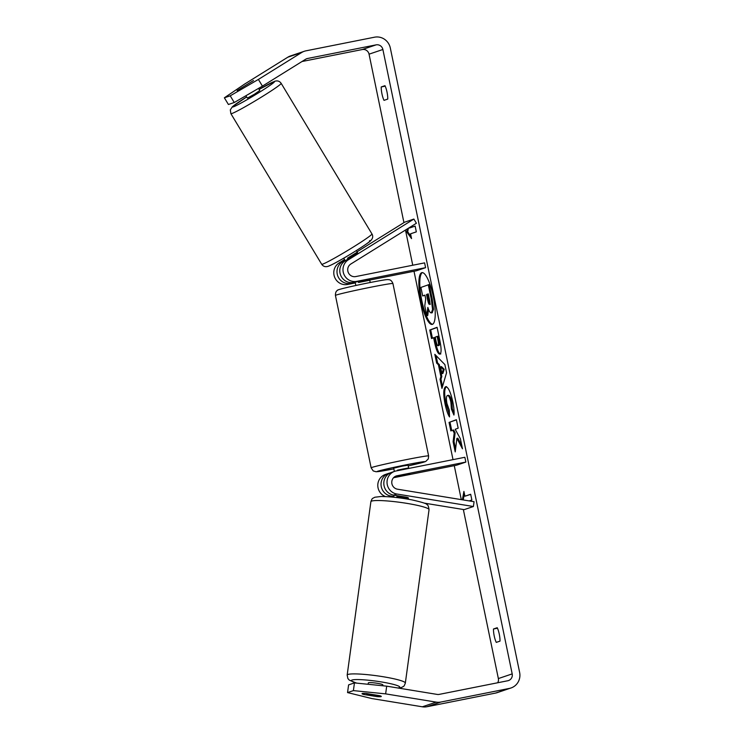 <?xml version="1.0" encoding="UTF-8"?>
<svg xmlns="http://www.w3.org/2000/svg" width="744" height="744" viewBox="0 0 744 744"><rect width="100%" height="100%" fill="white"/><g stroke="black" fill="none" stroke-linecap="round" stroke-linejoin="round"><path stroke-width="1.12" d="M370.224 282.506L369.582 279.391L353.549 282.441A11.746 11.374 -108.7 0 1 345.114 260.912L357.408 252.867M413.869 219.062L348.341 259.814A11.746 11.374 71.3 0 0 356.776 281.353L425.596 267.663L424.601 262.874L355.781 276.563A6.845 6.631 71.3 0 1 350.861 263.999L416.398 223.247L413.869 219.062L404.652 222.177L357.027 251.798M344.556 259.554L339.115 262.939A11.746 11.374 71.3 0 0 347.55 284.468L355.325 282.925M344.956 260.223L342.342 261.841A11.746 11.374 71.3 0 0 350.777 283.38L355.232 282.488M369.722 280.06L416.37 270.788L425.596 267.663M424.164 503.102L464.182 509.64L473.398 506.515L396.84 494.016A11.746 11.374 -108.7 0 1 394.664 471.333L391.437 472.431A11.746 11.374 71.3 0 0 393.613 495.104L406.773 497.252A7.338 0.837 7.8 0 1 408.419 498.024A7.338 0.837 7.8 0 1 408.214 498.182M393.809 496.527L390.851 496.043A11.746 11.374 -108.7 0 1 390.051 472.989L390.079 472.989M394.664 471.333A11.746 11.374 -108.7 0 1 396.041 470.971L464.861 457.281L465.856 462.071L397.036 475.76A6.845 6.631 -108.7 0 0 397.501 489.199L474.058 501.707L473.398 506.515M385.578 496.601A11.746 11.374 -108.7 0 1 385.439 474.449L388.666 473.361M394.115 477.174L409.842 473.788L394.822 476.644M393.529 477.732L456.63 465.186L465.856 462.071M368.131 684.285L368.327 682.89A7.338 0.837 7.8 0 1 368.531 682.732A7.338 0.837 7.8 0 1 376.52 683.178A7.338 0.837 7.8 0 1 382.862 684.88L382.742 685.763M366.95 694.292A7.338 0.837 7.8 0 1 369.908 694.189L380.435 695.91A7.338 0.837 7.8 0 1 381.291 696.44A7.338 0.837 7.8 0 1 381.077 696.598A7.338 0.837 7.8 0 1 378.129 696.691L367.601 694.97A7.338 0.837 7.8 0 1 366.746 694.45A7.338 0.837 7.8 0 1 366.95 694.292M407.563 497.504L407.433 498.461A7.338 0.837 7.8 0 0 396.905 496.75L397.054 495.671M422.378 272.611A26.403 6.51 -101.2 0 0 421.764 300.446A26.403 6.51 -101.2 0 0 432.655 324.263M433.268 296.428A26.403 6.51 -101.2 0 0 421.904 272.639A26.403 6.51 -101.2 0 0 420.834 300.632A26.403 6.51 -101.2 0 0 432.199 324.421A26.403 6.51 -101.2 0 0 433.268 296.428M262.427 86.127L234.258 102.514L230.222 95.818L258.391 79.431L262.427 86.127L305.691 59.222A5.868 5.682 -108.7 0 1 307.523 58.497L376.111 44.863A5.868 5.682 -108.7 0 1 382.881 49.495L512.188 673.897A5.868 5.682 -108.7 0 1 507.799 680.751L439.211 694.385A5.868 5.682 -108.7 0 1 437.23 694.422L386.694 686.163L385.643 693.873L353.391 690.609L354.451 682.899L386.694 686.163M301.99 61.52L362.282 49.541A5.868 5.682 -108.7 0 1 369.052 54.172L403.936 222.623M405.471 230.045L412.753 265.236M414.008 271.253L453.012 459.643M454.268 465.66L461.299 499.615M463.345 509.501L498.359 678.565A5.868 5.682 -108.7 0 1 497.68 682.76M456.9 438.365L462.47 448.79L460.369 438.728L455.189 429.288L458.164 428.181L456.388 419.69L449.06 422.415L450.836 430.906L452.733 430.199L454.212 432.999L453.096 441.713L455.226 451.906L456.9 438.365L457.83 438.179L461.81 445.628M440.894 376.641L438.421 364.774L436.663 363.1L434.831 354.339L444.875 364.579L446.577 372.707L441.955 388.387L440.057 379.347L440.894 376.641L441.824 376.455L439.351 364.597L438.421 364.774M384.006 100.356A9.784 2.418 78.8 0 1 381.226 86.946L384.983 85.681A9.784 2.418 78.8 0 1 387.029 92.154A9.784 2.418 78.8 0 1 387.754 99.082L384.006 100.356M496.257 642.388L500.005 641.123A9.784 2.418 -101.2 0 0 499.28 634.195A9.784 2.418 -101.2 0 0 497.234 627.713L493.477 628.987A9.784 2.418 -101.2 0 0 496.257 642.388M462.377 499.791L463.912 491.421L464.907 496.211L470.673 494.258L471.863 500.005L469.185 500.907M415.161 226.232L409.293 227.664M409.377 228.064L415.143 226.111L416.333 231.858L410.567 233.811L411.553 238.601L406.773 232.016L407.359 228.873M439.89 354.125C438.021 354.191 436.226 350.136 434.496 341.942L433.622 337.739L431.529 338.52L429.753 330.029L437.081 327.304L439.825 340.436C441.471 348.564 441.499 353.13 439.909 354.125L439.76 354.172M445.898 386.694L445.563 386.759C448.055 386.638 450.446 391.549 452.743 401.49C453.961 407.619 454.361 412.139 453.933 415.05L451.413 409.107L450.873 402.095C449.804 397.556 448.651 395.362 447.414 395.51L447.386 395.51C446.251 396.254 446.102 398.933 446.958 403.546L449.292 410.13L449.543 416.919C447.972 414.733 446.474 410.418 445.052 403.973C443.201 394.274 443.368 388.535 445.535 386.768L445.73 386.713M454.063 412.985L452.343 408.921L451.803 401.909C450.734 397.37 449.581 395.176 448.344 395.324L447.414 395.51M258.391 79.431L301.655 52.526A13.699 13.271 -108.7 0 1 305.933 50.834L374.52 37.2A13.699 13.271 -108.7 0 1 390.321 48.016L519.628 672.418A13.699 13.271 -108.7 0 1 509.38 688.414L440.792 702.048A13.699 13.271 -108.7 0 1 436.179 702.122L385.643 693.873M230.222 95.818L224.372 97.799L244.562 84.109L287.816 57.204A13.699 13.271 -108.7 0 1 290.495 55.94L304.324 51.271M510.989 687.977L497.159 692.655A13.699 13.271 -108.7 0 1 495.551 693.082L426.963 706.726A13.699 13.271 -108.7 0 1 422.341 706.8L371.805 698.551L347.55 692.58L353.391 690.609M376.873 696.598L363.686 694.45A7.338 0.837 7.8 0 1 362.04 693.678A7.338 0.837 7.8 0 1 362.244 693.52A7.338 0.837 7.8 0 1 366.448 693.51L379.635 695.668A7.338 0.837 7.8 0 1 381.291 696.44A7.338 0.837 7.8 0 1 376.873 696.598L376.882 696.486M363.835 693.38L363.686 694.45M347.55 692.58L348.601 684.88L354.451 682.899M224.372 97.799L228.408 104.486L234.258 102.514M253.49 80.519L237.131 90.573L253.49 80.519M381.226 86.946L385.197 86.155M493.477 628.987L497.448 628.196M424.945 295.266L422.694 295.945L420.918 287.435L429.186 284.524L432.227 299.042L433.51 309.327L432.106 312.74M428.516 309.299L427.744 315.493L426.814 315.679L424.768 305.858L425.698 298.846L424.917 295.117L422.694 295.945M433.51 309.327L432.58 309.513L431.297 312.908L432.227 312.722M428.256 284.71L431.297 299.218L432.58 309.513M432.348 312.694L431.418 312.88C430.264 313.094 429.074 311.271 427.847 307.402L426.814 315.679M463.242 499.94L464.386 493.709M470.692 494.379L464.907 496.211M408.363 228.241L407.703 231.83L406.773 232.016M407.703 231.83L411.134 236.546M439.351 364.597L437.593 362.923L436.663 363.1M437.593 362.923L436.068 355.595M442.513 386.471L440.987 379.161L440.057 379.347M440.987 379.161L441.824 376.455M441.955 373.627L442.885 373.442L444.252 369.275L441.462 366.615L440.532 366.801L441.955 373.627L443.322 369.461L440.532 366.801M444.252 369.275L443.322 369.461M440.82 353.949C438.951 354.014 437.156 349.95 435.426 341.756L434.552 337.553L433.622 337.739M432.422 338.185L430.683 329.843L429.753 330.029M430.683 329.843L437.109 327.453M438.858 345.514L438.969 345.486C439.583 345.142 439.565 343.393 438.913 340.222L438.077 336.242L437.147 336.428L435.212 337.153L436.049 341.171C436.737 344.295 437.388 345.793 438.021 345.681C438.653 345.328 438.635 343.579 437.983 340.408L437.147 336.428M438.904 345.504L438.021 345.681M452.733 430.199L453.663 430.013L455.142 432.813L454.026 441.527L453.096 441.713M454.026 441.527L455.588 448.995M455.142 432.813L454.212 432.999M456.425 419.839L449.06 422.415M449.99 422.229L451.738 430.571M449.469 414.92L445.982 403.787C444.131 394.088 444.298 388.349 446.465 386.582M452.343 408.921L451.413 409.107M429.511 304.37L429.53 304.361C430.088 304.045 430.051 302.399 429.437 299.441L428.274 293.871L426.507 294.522L427.688 300.139C428.33 303.096 428.935 304.51 429.511 304.37L429.465 304.389M428.302 294.019L427.437 294.345L428.618 299.953C429.26 302.91 429.865 304.324 430.441 304.184M427.437 294.345L426.507 294.522M245.818 95.79L247.454 98.078L254.476 94.19L259.786 90.526L258.512 88.406M248.608 94.163L254.355 90.824M357.027 253.434L356.516 252.597L347.504 258.205L348.043 259.089M248.636 94.218L250.356 93.149M394.367 471.436L393.678 468.153L402.597 466.079L408.056 465.177L408.735 468.441M397.519 470.673L397.417 470.18L403.192 468.953L407.814 468.106L407.917 468.608M396.301 476.699L409.842 473.788L396.301 476.699M358.338 281.483L358.543 282.478L368.94 280.404L368.745 279.446M397.417 470.18L407.814 468.106M345.114 260.912L348.341 259.814M339.115 262.939L342.342 261.841M353.549 282.441L356.776 281.353M347.55 284.468L350.777 283.38M388.647 496.787L390.851 496.043M393.613 495.104L396.84 494.016M395.455 476.29L397.036 475.76M347.169 675.087L370.884 501.726A29.351 3.339 7.8 0 1 371.712 501.084A29.351 3.339 7.8 0 1 403.667 502.86A29.351 3.339 7.8 0 1 429.046 509.677L405.341 683.048A29.351 3.339 -172.2 0 0 379.961 676.231A29.351 3.339 -172.2 0 0 348.006 674.455A29.351 3.339 -172.2 0 0 347.169 675.087L347.876 678.519L349.271 680.109L356.488 683.113M356.934 683.15A24.459 2.781 7.8 0 1 352.052 680.035A24.459 2.781 7.8 0 1 381.356 681.932A24.459 2.781 7.8 0 1 399.137 687.726A24.459 2.781 7.8 0 1 397.882 687.995M369.052 54.172L382.881 49.495M498.359 678.565L512.188 673.897M422.341 706.8L436.179 702.122M362.282 49.541L376.111 44.863M306.175 58.953L307.523 58.497M287.816 57.204L301.655 52.526M495.551 693.082L509.38 688.414M426.963 706.726L440.792 702.048M432.376 312.685L431.446 312.871M432.227 299.042L431.297 299.218M435.426 341.756L434.496 341.942M438.913 340.222L437.983 340.408M445.982 403.787L445.052 403.973M451.803 401.909L450.873 402.095M428.618 299.953L427.688 300.139M230.882 113.655L321.687 264.25A29.351 1.618 -31.1 0 0 322.645 264.139A29.351 1.618 -31.1 0 0 350.731 248.617A29.351 1.618 -31.1 0 0 371.963 233.942L281.167 83.347A29.351 1.618 148.9 0 1 259.926 98.022A29.351 1.618 148.9 0 1 231.84 113.534A29.351 1.618 148.9 0 1 230.882 113.655L230.315 109.898L232.416 106.69L246.552 96.999A24.459 1.349 -31.1 0 0 233.346 106.848A24.459 1.349 -31.1 0 0 259.265 92.368A24.459 1.349 -31.1 0 0 273.653 81.784A24.459 1.349 -31.1 0 0 259.126 89.429M369.498 240.749A24.459 1.349 148.9 0 1 355.111 251.333A24.459 1.349 148.9 0 1 329.192 265.813M371.098 287.156A29.351 0.911 168.3 0 0 335.432 295.442C335.404 292.764 336.056 291.09 337.404 290.43C336.018 289.928 350.35 286.477 368.987 282.748C387.791 279.112 387.224 279.512 389.131 279.716C390.684 279.893 391.949 281.167 392.925 283.538A29.351 0.911 168.3 0 0 371.098 287.156M335.432 295.442L371.135 467.827A29.351 0.911 -11.7 0 1 406.791 459.532A29.351 0.911 -11.7 0 1 428.618 455.923L392.925 283.538M428.618 455.923L428.284 458.936L425.67 461.503L408.205 465.884A24.459 0.763 168.3 0 0 424.805 461.68A24.459 0.763 168.3 0 0 406.633 464.712A24.459 0.763 168.3 0 0 377.785 471.231A24.459 0.763 168.3 0 0 393.827 468.86L376.166 471.78L373.218 470.924L371.135 467.827M405.341 683.048C403.843 687.038 404.057 685.977 401.369 687.549L398.552 688.107M429.046 509.677C428.516 506.227 427.819 504.553 426.944 504.655C427.242 503.818 422.22 502.219 411.878 499.875C400.188 497.708 389.912 496.583 381.067 496.499L374.855 497.224C372.158 498.796 372.372 497.727 370.884 501.726M366.866 693.575L366.746 694.45M408.261 499.215L408.419 498.024M393.995 495.169L393.716 497.224M259.117 89.42L274.61 81.329C277.363 80.399 279.549 81.068 281.167 83.347M321.687 264.25C323.296 266.529 325.481 267.198 328.234 266.268C337.134 262.967 367.573 243.967 370.438 240.907C372.818 238.647 373.33 236.322 371.963 233.942M345.3 260.791L343.728 258.177M357.65 252.839L356.302 250.598M355.855 285.482L355.158 282.125"/></g></svg>
